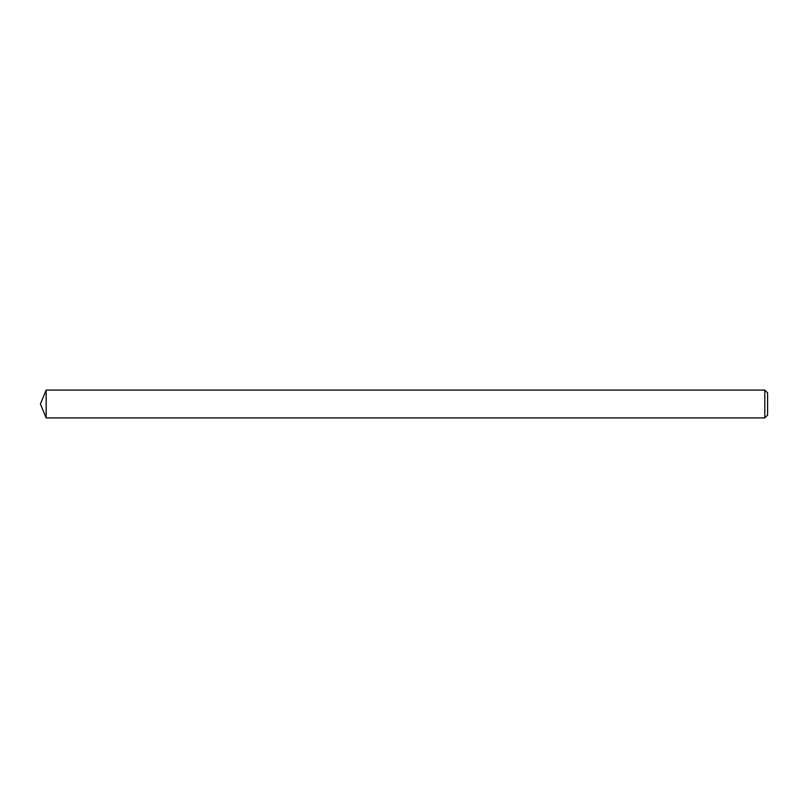 <?xml version="1.0" encoding="UTF-8"?>
<svg xmlns="http://www.w3.org/2000/svg" width="808" height="808" viewBox="0 0 808 808"><rect width="100%" height="100%" fill="white"/><g stroke="black" fill="none" stroke-linecap="round" stroke-linejoin="round"><path stroke-width="1.21" d="M767.6 392.86L767.6 415.14L764.812 417.918L764.812 390.082L767.6 392.86M46.167 417.918L40.4 404L46.167 390.082L46.167 417.918L764.812 417.918M46.167 390.082L764.812 390.082"/></g></svg>
